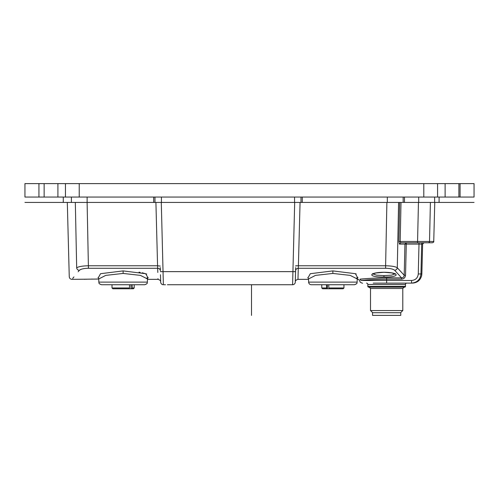 <?xml version="1.0" encoding="UTF-8"?>
<svg xmlns="http://www.w3.org/2000/svg" width="499" height="499" viewBox="0 0 499 499"><rect width="100%" height="100%" fill="white"/><g stroke="black" fill="none" stroke-linecap="round" stroke-linejoin="round"><path stroke-width="0.75" d="M354.452 284.729C358.531 283.045 356.442 282.858 357.141 282.11L308.594 282.11C308.787 283.706 309.679 284.58 311.282 284.729L354.452 284.729C358.076 283.488 356.61 282.889 357.141 282.11L357.222 278.96L350.179 275.373L332.864 273.44L332.864 270.907L355.431 273.702L357.658 277.743M309.343 283.9L308.65 282.602L308.513 278.96L315.549 275.373L332.864 273.44M308.07 277.743L310.303 273.702L332.864 270.907M308.519 279.353L297.978 279.353L298.271 268.275L385.615 268.275C390.118 268.356 393.143 269.03 394.69 270.296L401.539 277.868L386.65 277.868C373.757 278.093 364.856 278.536 359.947 279.191C357.827 279.403 357.827 279.403 359.947 279.191L361.22 280.494C359.186 280.644 359.186 280.644 361.22 280.494C365.886 279.839 374.362 279.396 386.65 279.172L386.65 280.494L411.544 280.494C415.561 280.114 417.8 277.931 418.274 273.951L420.956 273.951L421.68 244.086L418.998 244.086L418.998 242.776L419.372 242.776L401.377 242.776M63.273 197.061L63.273 202.438L75.324 202.438L76.678 267.844C78.474 266.591 82.391 265.898 88.435 265.767L157.572 265.767L157.815 272.473M148.147 277.506L147.461 278.96L140.425 275.373L123.11 273.44L105.788 275.373L98.752 278.96L98.833 282.11C99.363 282.889 97.898 283.488 101.522 284.729C97.505 283.139 99.538 282.927 98.833 282.11L147.38 282.11L147.448 279.353L157.996 279.353L157.977 278.667M80.707 269.466L79.297 270.371C69.486 282.359 69.486 282.359 79.297 270.371C80.763 269.061 83.807 268.362 88.435 268.275L157.703 268.275C159.287 268.425 160.185 269.26 160.391 270.782L160.391 270.789M79.297 270.371C77.807 270.152 76.933 269.31 76.678 267.844C66.816 279.658 66.816 279.658 76.678 267.844C76.927 269.304 77.8 270.146 79.297 270.371L78.181 271.737M73.939 276.92L72.673 278.461M84.78 268.499L82.753 268.842M82.085 269.011L80.838 269.416M361.65 279.028L362.941 278.91M366.777 278.598L373.202 278.205M356.617 277.968L357.633 277.75M356.211 273.957L354.92 273.546M98.315 277.743L100.542 273.702L123.11 270.907L145.671 273.702L147.947 277.687M146.856 277.968L147.872 277.75M146.725 274.057L142.146 272.778M140.188 272.379L139.003 272.167M383.962 272.261C367.819 272.404 367.638 277.463 383.962 276.939C400.273 277.463 400.111 272.404 383.962 272.261L383.962 272.261M98.752 279.06L96.213 279.053C79.94 279.378 79.94 279.378 96.213 279.053L98.758 279.066L98.833 282.11M84.518 279.309L85.192 279.278M86.146 279.24L87.144 279.203M88.273 279.166L89.658 279.128M91.591 279.091L92.253 279.078M401.539 279.172L401.539 277.868C403.136 277.731 404.022 276.858 404.202 275.248L405.537 275.248C405.257 277.644 403.922 278.947 401.539 279.172L386.65 279.172L386.65 277.868M400.753 242.776L400.192 241.466L398.882 241.466L399.443 244.086L400.753 242.776L428.204 242.776L423.975 242.776L422.634 244.086L421.68 244.086L420.956 273.951L421.848 273.951L421.661 275.61C420.358 280.282 417.283 282.783 412.442 283.114M422.572 242.776L422.048 242.776M417.576 242.776L417.576 241.466L429.527 241.466A1.347 1.329 90 0 1 428.204 242.776L432.402 242.776C433.625 242.246 434.074 241.809 433.743 241.466L434.766 202.438M419.459 242.776L406.379 242.776M418.705 242.776L418.137 242.776L418.705 242.776M419.409 242.776L419.765 242.776M412.448 242.776L415.149 242.776L412.448 242.776M415.311 242.776L415.935 242.776L415.311 242.776M416.453 242.776L417.014 242.776L416.453 242.776M154.983 197.061L154.983 202.438L71.401 202.438L71.401 197.061M154.983 202.438L474.05 202.438M398.882 241.466L399.687 202.438L400.996 202.438L400.192 241.466L417.576 241.466L418.449 202.438M24.95 197.061L474.05 197.061L474.05 183.613L24.95 183.613L24.95 197.061L24.95 183.613M429.764 230.993L430.4 202.438L429.527 241.466L421.88 241.479M399.443 244.086L406.28 244.086L405.537 275.248M407.496 242.776L406.267 242.776L404.945 244.086L404.202 275.248L397.291 267.77L398.589 202.438M385.615 268.275L385.615 265.767C391.497 265.886 395.389 266.553 397.291 267.77C397.029 269.229 396.156 270.071 394.69 270.296M294.684 202.438L292.595 284.729A2.688 2.688 0 0 0 295.283 282.11L295.583 270.782C295.782 269.26 296.68 268.425 298.271 268.275L298.402 265.767L385.615 265.767L386.887 202.438M295.707 266.086L295.714 265.767L298.402 265.767L300.061 202.438M295.583 270.708L295.377 278.529M157.996 279.353C159.842 279.87 160.74 280.737 160.684 281.966L160.678 281.729M160.491 274.718L160.684 282.11A2.688 2.688 0 0 0 163.373 284.729L161.289 202.438M155.913 202.438L157.572 265.767L160.266 266.079M297.978 279.353C296.125 279.877 295.227 280.75 295.289 281.966L295.283 282.11A2.688 2.688 0 0 1 292.595 284.729L288.565 284.729M167.408 284.729L291.559 284.729M286.314 284.729L282.01 284.729M169.828 284.729L167.807 284.729M167.876 284.729L169.267 284.729M169.454 284.729L171.369 284.729M172.211 284.729L173.858 284.729M282.765 284.729L288.148 284.729M373.202 283.114L411.544 283.114C412.735 283.114 412.735 283.114 411.544 283.114C417.158 282.59 420.295 279.534 420.956 273.951M405.475 284.461L367.825 284.461L367.825 286.345A0.805 0.805 90 0 0 368.63 287.15L404.658 287.15A0.805 0.805 -90 0 0 405.475 286.345L405.475 284.461A1.347 1.347 -90 0 1 406.822 283.114L386.65 283.114L386.65 280.494L361.22 280.494L359.947 279.191M418.274 273.951L418.998 244.086L421.68 244.086A1.347 1.341 -90 0 1 423.021 242.776M367.825 284.461A1.347 1.347 90 0 0 366.478 283.114M369.173 287.15L370.514 288.491L402.787 288.491L404.128 287.15L386.65 287.15M370.514 288.491L370.514 310.546L402.787 310.546L402.787 288.491M76.204 244.984L75.811 226.022M321.774 284.729L321.774 287.954L322.579 288.765L329.752 288.765M101.522 284.729L144.691 284.729C148.714 283.139 146.675 282.927 147.38 282.11L147.461 278.96M129.503 284.729L129.503 287.954L128.929 288.765L112.818 288.765L113.984 288.765L112.818 288.765L112.013 287.954L129.503 287.954M132.946 288.765L131.586 288.765L132.166 287.954L132.166 284.729M128.337 288.765L132.085 288.765M132.235 288.765L132.79 288.765M116.672 288.765L117.421 288.765M122.43 288.765L123.409 288.765M121.001 288.765L122.193 288.765M127.775 288.765L127.382 288.765M133.152 288.765L134.2 287.954L133.395 288.765M395.146 273.914L391.397 275.167L383.962 275.604L376.527 275.167L372.778 273.914M326.427 284.729L326.783 288.765M328.791 287.954L343.961 287.954L343.15 288.765L329.184 288.765L328.791 287.954L328.791 284.729M341.017 288.765L341.603 288.765M323.851 288.765L324.456 288.765M327.388 284.729L327.388 288.765M396.636 315.387L400.766 315.387L400.766 312.698L372.535 312.698L372.535 315.387L396.636 315.387M251.515 284.729L251.515 315.387M24.95 202.438L71.401 202.438M321.774 287.954L326.427 287.954M418.998 244.086L406.28 244.086L406.28 242.776M153.692 202.438L153.692 197.061M87.125 197.061L87.125 202.438M460.066 197.061L460.066 183.613M458.893 183.613L458.893 197.061M445.12 197.061L445.12 183.613M437.579 183.613L437.579 197.061M423.807 197.061L423.807 183.613M79.229 183.613L79.229 197.061M65.456 197.061L65.456 183.613M57.915 183.613L57.915 197.061M44.143 197.061L44.143 183.613M38.934 183.613L38.934 197.061M161.427 197.061L161.427 202.438M294.547 202.438L294.547 197.061M300.991 197.061L300.991 202.438M302.282 197.061L302.282 202.438M387.324 202.438L387.324 197.061M403.155 197.061L403.155 202.438M404.477 197.061L404.477 202.438M418.692 202.438L418.692 197.061M434.629 202.438L434.629 197.061M429.527 241.466L433.743 241.466M87.113 202.438L88.435 268.275M160.41 271.637L295.558 271.637M411.544 283.114L411.544 280.494M367.825 286.345L405.475 286.345M123.11 273.44L123.11 270.907M132.166 287.954L134.2 287.954L134.2 284.729M131 284.729L131 288.765M383.962 275.604L383.962 276.939M308.513 278.96L307.814 277.5M67.309 202.438L69.255 276.733C69.448 278.323 70.34 279.197 71.943 279.353L98.334 279.06M357.209 279.353L358.351 279.353L359.692 280.606L360.035 281.748C359.71 282.309 363.49 283.644 362.38 283.114M439.089 202.438L439.089 197.061M295.664 267.576L295.601 270.034M160.304 267.57L160.372 270.028M164.109 284.729L165.481 284.729M283.956 284.729L284.717 284.729M285.565 284.729L286.245 284.729M286.831 284.729L287.368 284.729M169.654 284.729L169.117 284.729M168.606 284.729L168.113 284.729M421.848 273.951L422.634 244.086M400.635 312.698L402.787 310.546M372.666 312.698L370.514 310.546M357.92 277.5L357.222 278.96M98.752 278.96L98.053 277.5M112.013 287.954L112.013 284.729L112.013 287.954L112.818 288.765M147.38 282.11C146.849 282.889 148.315 283.488 144.691 284.729M372.666 273.589L372.504 274.088L375.915 272.978L383.962 272.292L391.752 272.928L395.42 274.088L395.258 273.589M343.961 284.729L343.961 287.954"/></g></svg>
